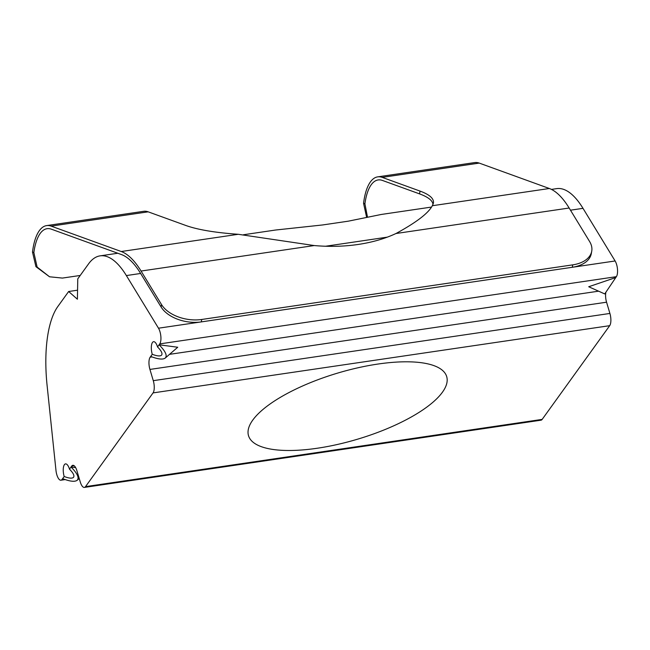 <?xml version="1.0" encoding="UTF-8"?>
<svg xmlns="http://www.w3.org/2000/svg" width="650" height="650" viewBox="0 0 650 650"><rect width="100%" height="100%" fill="white"/><g stroke="black" fill="none" stroke-linecap="round" stroke-linejoin="round"><path stroke-width="0.97" d="M201.719 319.475A31.111 19.078 -170.1 0 1 161.541 304.598L141.058 271.042A96.452 36.132 -98.4 0 0 121.249 251.518L238.274 234.293C215.353 232.684 197.925 229.767 186.006 225.542L148.176 211.835A59.118 22.141 -98.4 0 0 143.674 211.315L46.646 225.599A59.118 22.141 -98.4 0 0 32.5 252.062L35.921 266.662L49.538 276.786L37.131 267.077L33.857 252.549A56.006 20.979 81.6 0 1 47.101 228.678A56.006 20.979 81.6 0 1 51.358 229.174L121.469 254.572A93.34 34.962 -98.4 0 1 140.636 273.463L161.119 307.019A31.111 19.078 -170.1 0 0 201.297 321.896L201.719 319.475L572.739 264.859L572.317 267.28L158.494 328.201L126.368 275.567A93.34 34.962 -98.4 0 0 100.092 255.856A93.34 34.962 -98.4 0 0 88.554 263.884L77.772 278.842L77.399 299.227L68.648 291.509L57.866 306.467A93.34 34.962 -98.4 0 0 47.109 385.556L55.981 470.454A9.336 3.494 -98.4 0 0 60.929 480.212A9.336 3.494 -98.4 0 0 62.083 479.407L64.188 476.499C68.827 478.27 71.882 478.603 73.353 477.49L73.604 477.214C74.563 475.589 73.182 472.899 69.477 469.154L71.029 467.001C77.374 473.427 79.43 477.856 77.196 480.261C74.856 482.016 70.005 481.479 62.636 478.652M121.249 251.518L51.147 226.119A59.118 22.141 -98.4 0 0 46.646 225.599M367.494 217.181L364.91 203.816L363.561 203.32L366.632 217.368M363.561 203.32A59.118 22.141 81.6 0 1 377.699 176.865A59.118 22.141 81.6 0 1 382.2 177.377L420.03 191.084L419.543 193.879C428.114 197.023 432.599 200.549 432.997 204.474M377.699 176.865L474.736 162.581A59.118 22.141 81.6 0 1 479.237 163.093L549.347 188.5A96.452 36.132 81.6 0 1 569.148 208.016L589.631 241.572A31.111 19.078 -170.1 0 1 591.744 251.127A31.111 19.078 -170.1 0 1 572.739 264.859M80.21 275.462L62.4 278.078L49.538 276.786M591.744 251.127L591.313 253.549A31.111 19.078 -170.1 0 1 572.317 267.28L615.119 260.975A9.336 3.494 81.6 0 1 616.371 276.673L604.736 293.93L588.697 286.748L615.729 277.558M238.274 234.293L314.226 245.554A127.562 78.219 9.9 0 0 395.988 233.512C416.301 222.463 428.415 213.2 432.323 205.725L433.428 203.068C434.094 198.607 429.634 194.618 420.03 191.084M419.543 193.879L382.419 180.432A56.006 20.979 -98.4 0 0 378.154 179.944A56.006 20.979 -98.4 0 0 364.91 203.816M551.46 189.41L556.725 188.63A93.34 34.962 81.6 0 1 583.001 208.341L615.119 260.975M381.184 214.484L348.278 221.179L322.757 224.941L275.641 230.019L243.457 234.756M317.273 448.24A103.399 34.515 -16.6 0 1 248.511 435.687A103.399 34.515 -16.6 0 1 337.748 373.067A103.399 34.515 -16.6 0 1 446.696 376.602A103.399 34.515 -16.6 0 1 317.273 448.24M69.477 469.154A9.019 3.38 -98.4 0 0 66.341 464.027A9.019 3.38 -98.4 0 0 63.448 467.309A9.019 3.38 -98.4 0 0 64.188 476.499M150.702 356.436L152.254 354.283C156.902 356.054 159.957 356.387 161.419 355.282L161.679 354.998C162.63 353.373 161.257 350.683 157.544 346.938L159.096 344.784C165.449 351.219 167.505 355.639 165.263 358.044C162.931 359.799 158.072 359.263 150.702 356.436L150.158 357.191A9.336 3.494 81.6 0 0 149.931 369.428L153.278 380.673A9.336 3.494 -98.4 0 1 153.059 392.901L85.524 486.622A9.336 3.494 -98.4 0 1 84.37 487.419A9.336 3.494 -98.4 0 1 80.275 481.983L76.919 470.746A9.336 3.494 81.6 0 0 72.824 465.311A9.336 3.494 81.6 0 0 71.671 466.115L71.029 467.001L75.644 467.61M157.544 346.938A9.019 3.38 -98.4 0 0 154.407 341.819A9.019 3.38 -98.4 0 0 151.523 345.093A9.019 3.38 -98.4 0 0 152.254 354.283M165.263 358.044L177.734 347.246L159.096 344.784L159.737 343.899A9.336 3.494 -98.4 0 0 158.494 328.201M68.648 291.509L77.561 290.192M605.824 292.565A9.336 3.494 -98.4 0 0 606.564 302.201L609.911 313.446A9.336 3.494 81.6 0 1 609.692 325.674L542.157 419.396A9.336 3.494 81.6 0 1 541.003 420.192L84.37 487.419M51.147 226.119L148.176 211.835M382.2 177.377L479.237 163.093M33.857 252.549L32.5 252.062M161.541 304.598L161.119 307.019M395.988 233.512L569.148 208.016M141.058 271.042L314.226 245.554M387.262 237.153L325.585 246.236M432.323 205.725L549.347 188.5M570.472 210.186L583.001 208.341M126.368 275.567L140.636 273.463M62.083 479.407L63.919 479.139M71.671 466.115L74.157 465.741M150.158 357.191L151.986 356.923M169.544 354.339L598.585 291.176M159.737 343.899L616.371 276.673M85.524 486.622L542.157 419.396M153.059 392.901L609.692 325.674M153.278 380.673L609.911 313.446M149.931 369.428L606.564 302.201M100.092 255.856L117.812 253.248M381.184 214.476L431.372 207.09M79.235 478.497L77.196 480.261M60.929 480.212L65.179 479.586"/></g></svg>
